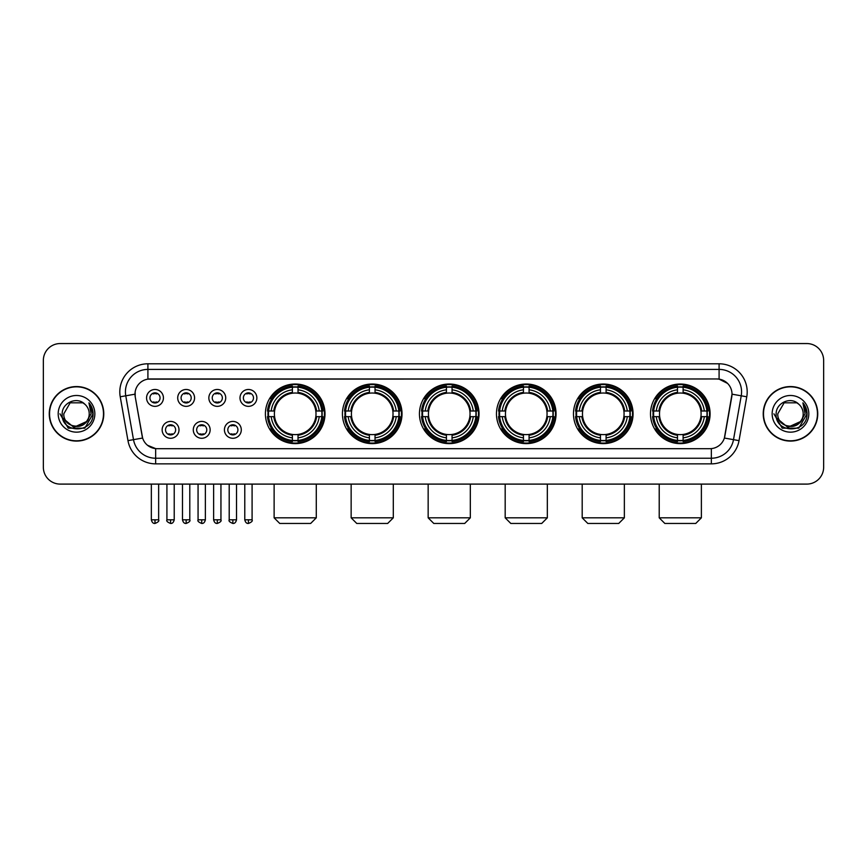 <?xml version="1.0" encoding="UTF-8"?>
<svg xmlns="http://www.w3.org/2000/svg" width="867" height="867" viewBox="0 0 867 867"><rect width="100%" height="100%" fill="white"/><g stroke="black" fill="none" stroke-linecap="round" stroke-linejoin="round"><path stroke-width="1.3" d="M573.477 413.819A29.792 29.792 0 0 0 603.28 443.622A29.792 29.792 0 0 0 633.073 413.819A29.792 29.792 0 0 0 603.28 384.027A29.792 29.792 0 0 0 573.477 413.819M342.432 413.819A29.792 29.792 0 0 0 372.225 443.622A29.792 29.792 0 0 0 402.017 413.819A29.792 29.792 0 0 0 372.225 384.027A29.792 29.792 0 0 0 342.432 413.819M419.444 413.819A29.792 29.792 0 0 0 449.236 443.622A29.792 29.792 0 0 0 479.039 413.819A29.792 29.792 0 0 0 449.236 384.027A29.792 29.792 0 0 0 419.444 413.819M496.466 413.819A29.792 29.792 0 0 0 526.258 443.622A29.792 29.792 0 0 0 556.05 413.819A29.792 29.792 0 0 0 526.258 384.027A29.792 29.792 0 0 0 496.466 413.819M650.499 413.819A29.792 29.792 0 0 0 680.292 443.622A29.792 29.792 0 0 0 710.095 413.819A29.792 29.792 0 0 0 680.292 384.027A29.792 29.792 0 0 0 650.499 413.819M265.41 413.819A29.792 29.792 0 0 0 295.203 443.622A29.792 29.792 0 0 0 324.995 413.819A29.792 29.792 0 0 0 295.203 384.027A29.792 29.792 0 0 0 265.41 413.819M210.15 429.848A8.432 8.432 0 0 1 201.718 438.279A8.432 8.432 0 0 1 193.287 429.848A8.432 8.432 0 0 1 201.718 421.416A8.432 8.432 0 0 1 210.15 429.848M196.657 429.848A5.061 5.061 0 0 0 201.718 434.909A5.061 5.061 0 0 0 206.78 429.848A5.061 5.061 0 0 0 201.718 424.787A5.061 5.061 0 0 0 196.657 429.848M241.297 429.848A8.432 8.432 0 0 1 232.855 438.279A8.432 8.432 0 0 1 224.423 429.848A8.432 8.432 0 0 1 232.855 421.416A8.432 8.432 0 0 1 241.297 429.848M227.804 429.848A5.061 5.061 0 0 0 232.855 434.909A5.061 5.061 0 0 0 237.916 429.848A5.061 5.061 0 0 0 232.855 424.787A5.061 5.061 0 0 0 227.804 429.848M179.003 429.848A8.432 8.432 0 0 1 170.571 438.279A8.432 8.432 0 0 1 162.14 429.848A8.432 8.432 0 0 1 170.571 421.416A8.432 8.432 0 0 1 179.003 429.848M165.51 429.848A5.061 5.061 0 0 0 170.571 434.909A5.061 5.061 0 0 0 175.633 429.848A5.061 5.061 0 0 0 170.571 424.787A5.061 5.061 0 0 0 165.51 429.848M194.576 397.91A8.432 8.432 0 0 1 186.145 406.352A8.432 8.432 0 0 1 177.713 397.91A8.432 8.432 0 0 1 186.145 389.478A8.432 8.432 0 0 1 194.576 397.91M181.084 397.91A5.061 5.061 0 0 0 186.145 402.971A5.061 5.061 0 0 0 191.206 397.91A5.061 5.061 0 0 0 186.145 392.859A5.061 5.061 0 0 0 181.084 397.91M225.723 397.91A8.432 8.432 0 0 1 217.292 406.352A8.432 8.432 0 0 1 208.849 397.91A8.432 8.432 0 0 1 217.292 389.478A8.432 8.432 0 0 1 225.723 397.91M212.231 397.91A5.061 5.061 0 0 0 217.292 402.971A5.061 5.061 0 0 0 222.342 397.91A5.061 5.061 0 0 0 217.292 392.859A5.061 5.061 0 0 0 212.231 397.91M256.86 397.91A8.432 8.432 0 0 1 248.428 406.352A8.432 8.432 0 0 1 239.996 397.91A8.432 8.432 0 0 1 248.428 389.478A8.432 8.432 0 0 1 256.86 397.91M243.367 397.91A5.061 5.061 0 0 0 248.428 402.971A5.061 5.061 0 0 0 253.489 397.91A5.061 5.061 0 0 0 248.428 392.859A5.061 5.061 0 0 0 243.367 397.91M163.43 397.91A8.432 8.432 0 0 1 154.998 406.352A8.432 8.432 0 0 1 146.566 397.91A8.432 8.432 0 0 1 154.998 389.478A8.432 8.432 0 0 1 163.43 397.91M149.937 397.91A5.061 5.061 0 0 0 154.998 402.971A5.061 5.061 0 0 0 160.059 397.91A5.061 5.061 0 0 0 154.998 392.859A5.061 5.061 0 0 0 149.937 397.91M127.969 440.631L120.231 396.783A28.112 28.112 0 0 1 147.91 363.793L719.09 363.793A28.112 28.112 0 0 1 746.769 396.783L739.031 440.631A28.112 28.112 0 0 1 711.352 463.856L155.648 463.856A28.112 28.112 0 0 1 127.969 440.631L133.496 439.656L125.769 395.807A22.488 22.488 0 0 1 147.91 369.407L719.09 369.407A22.488 22.488 0 0 1 741.231 395.807L733.504 439.656A22.488 22.488 0 0 1 711.352 458.231L155.648 458.231A22.488 22.488 0 0 1 133.496 439.656L142.621 438.041L135.219 396.783A15.183 15.183 0 0 1 150.164 378.966L716.836 378.966A15.183 15.183 0 0 1 731.781 396.783L724.845 436.134A15.183 15.183 0 0 1 709.9 448.683L157.1 448.683A15.183 15.183 0 0 1 142.155 436.134L135.219 396.783L135.154 391.895M268.087 416.637A27.267 27.267 0 0 1 268.087 411.012M653.176 416.637A27.267 27.267 0 0 1 653.176 411.012M499.143 416.637A27.267 27.267 0 0 1 499.143 411.012M422.121 416.637A27.267 27.267 0 0 1 422.121 411.012M345.099 416.637A27.267 27.267 0 0 1 345.099 411.012M576.154 416.637A27.267 27.267 0 0 1 576.154 411.012M49.256 413.819A27.267 27.267 0 0 0 76.524 441.086A27.267 27.267 0 0 0 103.78 413.819A27.267 27.267 0 0 0 76.524 386.563A27.267 27.267 0 0 0 49.256 413.819M763.22 413.819A27.267 27.267 0 0 0 790.476 441.086A27.267 27.267 0 0 0 817.744 413.819A27.267 27.267 0 0 0 790.476 386.563A27.267 27.267 0 0 0 763.22 413.819M147.91 363.793L147.91 379.139L716.836 378.966L719.09 379.139L727.565 383.409M709.9 448.683L157.1 448.683M155.648 463.856L155.648 448.607L147.542 445.291M746.769 396.783L732.019 394.182L724.378 438.041L739.031 440.631M823.65 360.412A16.863 16.863 0 0 0 806.787 343.549L60.213 343.549A16.863 16.863 0 0 0 43.35 360.412L43.35 467.226A16.863 16.863 0 0 0 60.213 484.1L806.787 484.1A16.863 16.863 0 0 0 823.65 467.226L823.65 360.412L823.65 467.226M43.35 360.412L43.35 467.226M806.787 343.549L60.213 343.549M60.213 484.1L806.787 484.1M103.498 413.819A26.985 26.985 0 0 0 76.524 386.845A26.985 26.985 0 0 0 49.538 413.819A26.985 26.985 0 0 0 76.524 440.804A26.985 26.985 0 0 0 103.498 413.819M87.068 421.308L73.814 427.312L62.565 417.948M89.225 413.819C90.005 430.216 63.031 430.216 63.811 413.819L70.162 402.819L82.874 402.819L84.847 404.228C77.044 396.056 62.034 402.787 62.175 413.819C60.744 433.435 92.541 433.955 93.062 414.773L93.083 413.819C93.04 409.657 91.653 405.994 88.933 402.841L91.122 413.819L86.256 421.991A12.702 12.702 0 0 0 89.225 413.819C90.005 430.216 63.031 430.216 63.811 413.819L70.162 402.819L82.874 402.819L84.847 404.228L82.874 402.819L70.162 402.819L63.811 413.819C63.031 430.216 90.005 430.216 89.225 413.819A12.702 12.702 0 0 0 84.847 404.228M86.256 421.991C79.515 431.105 63.15 425.274 63.811 413.819M58.187 413.819A18.326 18.326 0 0 0 76.524 432.156A18.326 18.326 0 0 0 94.85 413.819A18.326 18.326 0 0 0 76.524 395.493A18.326 18.326 0 0 0 58.187 413.819M88.933 402.841L93.083 414.307L92.314 408.801L93.083 414.307L92.314 408.801L93.083 414.307L89.052 402.982L93.083 414.307L89.052 402.982L93.083 413.819L84.803 428.179L68.233 428.179L59.953 413.819M89.052 402.982L93.083 414.318M817.462 413.819A26.985 26.985 0 0 0 790.476 386.845A26.985 26.985 0 0 0 763.502 413.819A26.985 26.985 0 0 0 790.476 440.804A26.985 26.985 0 0 0 817.462 413.819M801.032 421.308L787.778 427.312L776.529 417.948M803.189 413.819C803.969 430.216 776.995 430.216 777.775 413.819L784.126 402.819L796.838 402.819L798.8 404.228C791.007 396.056 775.998 402.787 776.138 413.819C774.708 433.435 806.505 433.955 807.025 414.773L807.047 413.819C807.004 409.657 805.616 405.994 802.896 402.841L805.085 413.819L800.219 421.991A12.702 12.702 0 0 0 803.189 413.819C803.969 430.216 776.995 430.216 777.775 413.819L784.126 402.819L796.838 402.819L798.8 404.228L796.838 402.819L784.126 402.819L777.775 413.819C776.995 430.216 803.969 430.216 803.189 413.819A12.702 12.702 0 0 0 798.8 404.228M800.219 421.991C793.478 431.105 777.114 425.274 777.775 413.819M772.15 413.819A18.326 18.326 0 0 0 790.476 432.156A18.326 18.326 0 0 0 808.813 413.819A18.326 18.326 0 0 0 790.476 395.493A18.326 18.326 0 0 0 772.15 413.819M802.896 402.841L807.047 414.307L806.277 408.801L807.047 414.307L806.277 408.801L807.047 414.307L803.015 402.982L807.047 414.307L803.015 402.982L807.047 413.819L798.767 428.179L782.197 428.179L773.917 413.819M803.015 402.982L807.047 414.318M310.668 523.451L279.748 523.451L274.124 517.827L316.282 517.827L310.668 523.451M298.02 440.436L298.02 441.563A27.885 27.885 0 0 0 322.947 416.637L321.82 416.637A26.758 26.758 0 0 1 298.02 440.436L298.02 437.835A24.178 24.178 0 0 0 319.219 416.637L315.816 416.637A20.797 20.797 0 0 0 298.02 393.217L298.02 387.213A26.758 26.758 0 0 1 321.82 411.012L322.947 411.012A27.885 27.885 0 0 0 298.02 386.086L298.02 387.213M268.597 416.637L267.459 416.637A27.885 27.885 0 0 0 292.396 441.563L292.396 440.436A26.758 26.758 0 0 1 268.597 416.637L271.198 416.637A24.178 24.178 0 0 0 292.396 437.835L292.396 434.432A20.797 20.797 0 0 0 315.816 416.637L316.65 416.637A21.621 21.621 0 0 1 298.02 435.267L298.02 437.835M292.396 387.213L292.396 386.086A27.885 27.885 0 0 0 267.459 411.012L268.597 411.012A26.758 26.758 0 0 1 292.396 387.213L292.396 389.814A24.178 24.178 0 0 0 271.198 411.012L274.59 411.012A20.797 20.797 0 0 0 292.396 434.432L292.396 435.267A21.621 21.621 0 0 1 273.766 416.637L271.198 416.637M268.651 416.637A26.704 26.704 0 0 1 268.651 411.012M298.02 387.267A26.704 26.704 0 0 0 292.396 387.267M321.755 411.012A26.704 26.704 0 0 1 321.755 416.637M321.82 411.012L319.219 411.012A24.178 24.178 0 0 0 298.02 389.814M319.219 416.637L321.82 416.637M292.396 437.835L292.396 440.436M315.816 411.012L319.219 411.012M298.02 434.465L298.02 435.267M292.396 434.432A20.797 20.797 0 0 1 274.59 416.637L273.766 416.637M298.02 440.382A26.704 26.704 0 0 1 292.396 440.382M271.198 411.012L268.597 411.012M292.396 393.174L292.396 389.814M298.02 393.217A20.797 20.797 0 0 0 274.59 411.012L273.766 411.012A21.621 21.621 0 0 1 292.396 392.383M298.02 393.185L298.02 392.383A21.621 21.621 0 0 1 316.65 411.012M271.815 398.647L270.222 398.647A29.229 29.229 0 0 1 324.442 413.819A29.229 29.229 0 0 1 270.222 429.002L271.815 429.002M387.679 523.451L356.76 523.451L351.146 517.827L393.304 517.827L387.679 523.451M375.032 440.436L375.032 441.563A27.885 27.885 0 0 0 399.969 416.637L398.831 416.637A26.758 26.758 0 0 1 375.032 440.436L375.032 437.835A24.178 24.178 0 0 0 396.23 416.637L392.838 416.637A20.797 20.797 0 0 0 375.032 393.217L375.032 387.213A26.758 26.758 0 0 1 398.831 411.012L399.969 411.012A27.885 27.885 0 0 0 375.032 386.086L375.032 387.213M345.608 416.637L344.481 416.637A27.885 27.885 0 0 0 369.407 441.563L369.407 440.436A26.758 26.758 0 0 1 345.608 416.637L348.209 416.637A24.178 24.178 0 0 0 369.407 437.835L369.407 434.432A20.797 20.797 0 0 0 392.838 416.637L393.661 416.637A21.621 21.621 0 0 1 375.032 435.267L375.032 437.835M369.407 387.213L369.407 386.086A27.885 27.885 0 0 0 344.481 411.012L345.608 411.012A26.758 26.758 0 0 1 369.407 387.213L369.407 389.814A24.178 24.178 0 0 0 348.209 411.012L351.612 411.012A20.797 20.797 0 0 0 369.407 434.432L369.407 435.267A21.621 21.621 0 0 1 350.777 416.637L348.209 416.637M345.673 416.637A26.704 26.704 0 0 1 345.673 411.012M375.032 387.267A26.704 26.704 0 0 0 369.407 387.267M398.777 411.012A26.704 26.704 0 0 1 398.777 416.637M398.831 411.012L396.23 411.012A24.178 24.178 0 0 0 375.032 389.814M396.23 416.637L398.831 416.637M369.407 437.835L369.407 440.436M392.838 411.012L396.23 411.012M375.032 434.465L375.032 435.267M369.407 434.432A20.797 20.797 0 0 1 351.612 416.637L350.777 416.637M375.032 440.382A26.704 26.704 0 0 1 369.407 440.382M348.209 411.012L345.608 411.012M369.407 393.174L369.407 389.814M375.032 393.217A20.797 20.797 0 0 0 351.612 411.012L350.777 411.012A21.621 21.621 0 0 1 369.407 392.383M375.032 393.185L375.032 392.383A21.621 21.621 0 0 1 393.661 411.012M348.837 398.647L347.244 398.647A29.229 29.229 0 0 1 401.454 413.819A29.229 29.229 0 0 1 347.244 429.002L348.837 429.002M464.701 523.451L433.782 523.451L428.157 517.827L470.326 517.827L464.701 523.451M452.054 440.436L452.054 441.563A27.885 27.885 0 0 0 476.98 416.637L475.853 416.637A26.758 26.758 0 0 1 452.054 440.436L452.054 437.835A24.178 24.178 0 0 0 473.252 416.637L469.849 416.637A20.797 20.797 0 0 0 452.054 393.217L452.054 387.213A26.758 26.758 0 0 1 475.853 411.012L476.98 411.012A27.885 27.885 0 0 0 452.054 386.086L452.054 387.213M422.63 416.637L421.503 416.637A27.885 27.885 0 0 0 446.429 441.563L446.429 440.436A26.758 26.758 0 0 1 422.63 416.637L425.231 416.637A24.178 24.178 0 0 0 446.429 437.835L446.429 434.432A20.797 20.797 0 0 0 469.849 416.637L470.683 416.637A21.621 21.621 0 0 1 452.054 435.267L452.054 437.835M446.429 387.213L446.429 386.086A27.885 27.885 0 0 0 421.503 411.012L422.63 411.012A26.758 26.758 0 0 1 446.429 387.213L446.429 389.814A24.178 24.178 0 0 0 425.231 411.012L428.634 411.012A20.797 20.797 0 0 0 446.429 434.432L446.429 435.267A21.621 21.621 0 0 1 427.799 416.637L425.231 416.637M422.684 416.637A26.704 26.704 0 0 1 422.684 411.012M452.054 387.267A26.704 26.704 0 0 0 446.429 387.267M475.799 411.012A26.704 26.704 0 0 1 475.799 416.637M475.853 411.012L473.252 411.012A24.178 24.178 0 0 0 452.054 389.814M473.252 416.637L475.853 416.637M446.429 437.835L446.429 440.436M469.849 411.012L473.252 411.012M452.054 434.465L452.054 435.267M446.429 434.432A20.797 20.797 0 0 1 428.634 416.637L427.799 416.637M452.054 440.382A26.704 26.704 0 0 1 446.429 440.382M425.231 411.012L422.63 411.012M446.429 393.174L446.429 389.814M452.054 393.217A20.797 20.797 0 0 0 428.634 411.012L427.799 411.012A21.621 21.621 0 0 1 446.429 392.383M452.054 393.185L452.054 392.383A21.621 21.621 0 0 1 470.683 411.012M425.849 398.647L424.256 398.647A29.229 29.229 0 0 1 478.476 413.819A29.229 29.229 0 0 1 424.256 429.002L425.849 429.002M541.723 523.451L510.804 523.451L505.179 517.827L547.337 517.827L541.723 523.451M529.065 440.436L529.065 441.563A27.885 27.885 0 0 0 554.002 416.637L552.875 416.637A26.758 26.758 0 0 1 529.065 440.436L529.065 437.835A24.178 24.178 0 0 0 550.263 416.637L546.871 416.637A20.797 20.797 0 0 0 529.065 393.217L529.065 387.213A26.758 26.758 0 0 1 552.875 411.012L554.002 411.012A27.885 27.885 0 0 0 529.065 386.086L529.065 387.213M499.652 416.637L498.514 416.637A27.885 27.885 0 0 0 523.451 441.563L523.451 440.436A26.758 26.758 0 0 1 499.652 416.637L502.253 416.637A24.178 24.178 0 0 0 523.451 437.835L523.451 434.432A20.797 20.797 0 0 0 546.871 416.637L547.695 416.637A21.621 21.621 0 0 1 529.065 435.267L529.065 437.835M523.451 387.213L523.451 386.086A27.885 27.885 0 0 0 498.514 411.012L499.652 411.012A26.758 26.758 0 0 1 523.451 387.213L523.451 389.814A24.178 24.178 0 0 0 502.253 411.012L505.645 411.012A20.797 20.797 0 0 0 523.451 434.432L523.451 435.267A21.621 21.621 0 0 1 504.822 416.637L502.253 416.637M499.706 416.637A26.704 26.704 0 0 1 499.706 411.012M529.065 387.267A26.704 26.704 0 0 0 523.451 387.267M552.81 411.012A26.704 26.704 0 0 1 552.81 416.637M552.875 411.012L550.263 411.012A24.178 24.178 0 0 0 529.065 389.814M550.263 416.637L552.875 416.637M523.451 437.835L523.451 440.436M546.871 411.012L550.263 411.012M529.065 434.465L529.065 435.267M523.451 434.432A20.797 20.797 0 0 1 505.645 416.637L504.822 416.637M529.065 440.382A26.704 26.704 0 0 1 523.451 440.382M502.253 411.012L499.652 411.012M523.451 393.174L523.451 389.814M529.065 393.217A20.797 20.797 0 0 0 505.645 411.012L504.822 411.012A21.621 21.621 0 0 1 523.451 392.383M529.065 393.185L529.065 392.383A21.621 21.621 0 0 1 547.695 411.012M502.871 398.647L501.278 398.647A29.229 29.229 0 0 1 555.487 413.819A29.229 29.229 0 0 1 501.278 429.002L502.871 429.002M618.735 523.451L587.815 523.451L582.191 517.827L624.359 517.827L618.735 523.451M606.087 440.436L606.087 441.563A27.885 27.885 0 0 0 631.024 416.637L629.886 416.637A26.758 26.758 0 0 1 606.087 440.436L606.087 437.835A24.178 24.178 0 0 0 627.285 416.637L623.882 416.637A20.797 20.797 0 0 0 606.087 393.217L606.087 387.213A26.758 26.758 0 0 1 629.886 411.012L631.024 411.012A27.885 27.885 0 0 0 606.087 386.086L606.087 387.213M576.663 416.637L575.536 416.637A27.885 27.885 0 0 0 600.463 441.563L600.463 440.436A26.758 26.758 0 0 1 576.663 416.637L579.264 416.637A24.178 24.178 0 0 0 600.463 437.835L600.463 434.432A20.797 20.797 0 0 0 623.882 416.637L624.717 416.637A21.621 21.621 0 0 1 606.087 435.267L606.087 437.835M600.463 387.213L600.463 386.086A27.885 27.885 0 0 0 575.536 411.012L576.663 411.012A26.758 26.758 0 0 1 600.463 387.213L600.463 389.814A24.178 24.178 0 0 0 579.264 411.012L582.667 411.012A20.797 20.797 0 0 0 600.463 434.432L600.463 435.267A21.621 21.621 0 0 1 581.833 416.637L579.264 416.637M576.718 416.637A26.704 26.704 0 0 1 576.718 411.012M606.087 387.267A26.704 26.704 0 0 0 600.463 387.267M629.832 411.012A26.704 26.704 0 0 1 629.832 416.637M629.886 411.012L627.285 411.012A24.178 24.178 0 0 0 606.087 389.814M627.285 416.637L629.886 416.637M600.463 437.835L600.463 440.436M623.882 411.012L627.285 411.012M606.087 434.465L606.087 435.267M600.463 434.432A20.797 20.797 0 0 1 582.667 416.637L581.833 416.637M606.087 440.382A26.704 26.704 0 0 1 600.463 440.382M579.264 411.012L576.663 411.012M600.463 393.174L600.463 389.814M606.087 393.217A20.797 20.797 0 0 0 582.667 411.012L581.833 411.012A21.621 21.621 0 0 1 600.463 392.383M606.087 393.185L606.087 392.383A21.621 21.621 0 0 1 624.717 411.012M579.882 398.647L578.289 398.647A29.229 29.229 0 0 1 632.509 413.819A29.229 29.229 0 0 1 578.289 429.002L579.882 429.002M695.757 523.451L664.837 523.451L659.213 517.827L701.381 517.827L695.757 523.451M683.109 440.436L683.109 441.563A27.885 27.885 0 0 0 708.036 416.637L706.908 416.637A26.758 26.758 0 0 1 683.109 440.436L683.109 437.835A24.178 24.178 0 0 0 704.307 416.637L700.904 416.637A20.797 20.797 0 0 0 683.109 393.217L683.109 387.213A26.758 26.758 0 0 1 706.908 411.012L708.036 411.012A27.885 27.885 0 0 0 683.109 386.086L683.109 387.213M653.685 416.637L652.558 416.637A27.885 27.885 0 0 0 677.485 441.563L677.485 440.436A26.758 26.758 0 0 1 653.685 416.637L656.286 416.637A24.178 24.178 0 0 0 677.485 437.835L677.485 434.432A20.797 20.797 0 0 0 700.904 416.637L701.739 416.637A21.621 21.621 0 0 1 683.109 435.267L683.109 437.835M677.485 387.213L677.485 386.086A27.885 27.885 0 0 0 652.558 411.012L653.685 411.012A26.758 26.758 0 0 1 677.485 387.213L677.485 389.814A24.178 24.178 0 0 0 656.286 411.012L659.689 411.012A20.797 20.797 0 0 0 677.485 434.432L677.485 435.267A21.621 21.621 0 0 1 658.855 416.637L656.286 416.637M653.74 416.637A26.704 26.704 0 0 1 653.74 411.012M683.109 387.267A26.704 26.704 0 0 0 677.485 387.267M706.854 411.012A26.704 26.704 0 0 1 706.854 416.637M706.908 411.012L704.307 411.012A24.178 24.178 0 0 0 683.109 389.814M704.307 416.637L706.908 416.637M677.485 437.835L677.485 440.436M700.904 411.012L704.307 411.012M683.109 434.465L683.109 435.267M677.485 434.432A20.797 20.797 0 0 1 659.689 416.637L658.855 416.637M683.109 440.382A26.704 26.704 0 0 1 677.485 440.382M656.286 411.012L653.685 411.012M677.485 393.174L677.485 389.814M683.109 393.217A20.797 20.797 0 0 0 659.689 411.012L658.855 411.012A21.621 21.621 0 0 1 677.485 392.383M683.109 393.185L683.109 392.383A21.621 21.621 0 0 1 701.739 411.012M656.904 398.647L655.311 398.647A29.229 29.229 0 0 1 709.531 413.819A29.229 29.229 0 0 1 655.311 429.002L656.904 429.002M153.307 402.689L153.307 401.887A4.313 4.313 0 0 0 156.689 401.887L156.689 402.689M156.689 393.141L156.689 393.943A4.313 4.313 0 0 0 153.307 393.943L153.307 393.141M184.454 402.689L184.454 401.887A4.313 4.313 0 0 0 187.825 401.887L187.825 402.689M187.825 393.141L187.825 393.943A4.313 4.313 0 0 0 184.454 393.943L184.454 393.141M215.601 402.689L215.601 401.887A4.313 4.313 0 0 0 218.972 401.887L218.972 402.689M218.972 393.141L218.972 393.943A4.313 4.313 0 0 0 215.601 393.943L215.601 393.141M246.748 402.689L246.748 401.887A4.313 4.313 0 0 0 250.119 401.887L250.119 402.689M250.119 393.141L250.119 393.943A4.313 4.313 0 0 0 246.748 393.943L246.748 393.141M168.881 434.616L168.881 433.814A4.313 4.313 0 0 0 172.262 433.814L172.262 434.616M172.262 425.079L172.262 425.881A4.313 4.313 0 0 0 168.881 425.881L168.881 425.079M200.028 434.616L200.028 433.814A4.313 4.313 0 0 0 203.398 433.814L203.398 434.616M203.398 425.079L203.398 425.881A4.313 4.313 0 0 0 200.028 425.881L200.028 425.079M231.175 434.616L231.175 433.814A4.313 4.313 0 0 0 234.545 433.814L234.545 434.616M234.545 425.079L234.545 425.881A4.313 4.313 0 0 0 231.175 425.881L231.175 425.079M719.09 363.793L719.09 379.139M120.231 396.783L125.769 395.807A22.488 22.488 0 0 1 125.422 391.895M125.769 395.807L134.981 394.182M711.352 448.607L711.352 463.856M298.02 434.432A20.797 20.797 0 0 0 315.816 416.637M292.396 440.631A26.953 26.953 0 0 0 298.02 440.631M322.015 416.637A26.953 26.953 0 0 0 322.015 411.012M298.02 387.018A26.953 26.953 0 0 0 292.396 387.018M375.032 434.432A20.797 20.797 0 0 0 392.838 416.637M369.407 440.631A26.953 26.953 0 0 0 375.032 440.631M399.026 416.637A26.953 26.953 0 0 0 399.026 411.012M375.032 387.018A26.953 26.953 0 0 0 369.407 387.018M452.054 434.432A20.797 20.797 0 0 0 469.849 416.637M446.429 440.631A26.953 26.953 0 0 0 452.054 440.631M476.048 416.637A26.953 26.953 0 0 0 476.048 411.012M452.054 387.018A26.953 26.953 0 0 0 446.429 387.018M529.065 434.432A20.797 20.797 0 0 0 546.871 416.637M523.451 440.631A26.953 26.953 0 0 0 529.065 440.631M553.07 416.637A26.953 26.953 0 0 0 553.07 411.012M529.065 387.018A26.953 26.953 0 0 0 523.451 387.018M606.087 434.432A20.797 20.797 0 0 0 623.882 416.637M600.463 440.631A26.953 26.953 0 0 0 606.087 440.631M630.081 416.637A26.953 26.953 0 0 0 630.081 411.012M606.087 387.018A26.953 26.953 0 0 0 600.463 387.018M683.109 434.432A20.797 20.797 0 0 0 700.904 416.637M677.485 440.631A26.953 26.953 0 0 0 683.109 440.631M707.104 416.637A26.953 26.953 0 0 0 707.104 411.012M683.109 387.018A26.953 26.953 0 0 0 677.485 387.018M154.998 519.799L151.346 519.799C151.985 522.4 153.199 523.614 154.998 523.451L154.998 519.799L158.65 519.799L158.65 484.1M186.145 519.799L182.493 519.799C183.121 522.4 184.346 523.614 186.145 523.451L186.145 519.799L189.797 519.799L189.797 484.1M217.292 519.799L213.629 519.799C214.268 522.4 215.493 523.614 217.292 523.451L217.292 519.799L220.944 519.799L220.944 484.1M248.428 519.799L244.776 519.799C245.415 522.4 246.629 523.614 248.428 523.451L248.428 519.799L252.091 519.799L252.091 484.1M170.571 519.799L166.919 519.799C166.171 520.959 167.396 522.183 170.571 523.451L170.571 519.799L174.224 519.799L174.224 484.1M201.718 519.799L198.066 519.799C197.318 520.959 198.532 522.183 201.718 523.451L201.718 519.799L205.371 519.799L205.371 484.1M232.855 519.799L229.202 519.799C228.465 520.959 229.679 522.183 232.855 523.451L232.855 519.799L236.518 519.799L236.518 484.1M316.282 484.1L316.282 517.827M274.124 484.1L274.124 517.827M393.304 484.1L393.304 517.827M351.146 484.1L351.146 517.827M470.326 484.1L470.326 517.827M428.157 484.1L428.157 517.827M547.337 484.1L547.337 517.827M505.179 484.1L505.179 517.827M624.359 484.1L624.359 517.827M582.191 484.1L582.191 517.827M701.381 484.1L701.381 517.827M659.213 484.1L659.213 517.827M151.346 519.799L151.346 484.1M158.65 519.799C159.398 520.959 158.173 522.183 154.998 523.451M182.493 519.799L182.493 484.1M189.797 519.799C190.534 520.959 189.32 522.183 186.145 523.451M213.629 519.799L213.629 484.1M220.944 519.799C221.681 520.959 220.467 522.183 217.292 523.451M244.776 519.799L244.776 484.1M252.091 519.799C252.828 520.959 251.614 522.183 248.428 523.451M166.919 519.799L166.919 484.1M174.224 519.799C173.584 522.4 172.37 523.614 170.571 523.451M198.066 519.799L198.066 484.1M205.371 519.799C204.731 522.4 203.517 523.614 201.718 523.451M229.202 519.799L229.202 484.1M236.518 519.799C235.878 522.4 234.654 523.614 232.855 523.451"/></g></svg>

